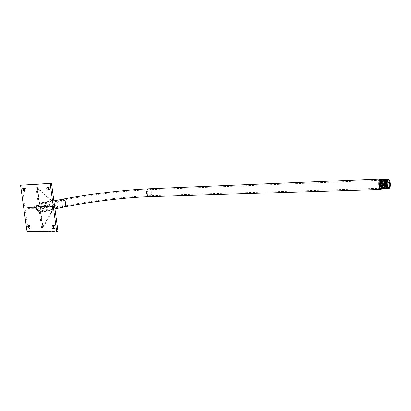 <?xml version="1.0" encoding="UTF-8"?>
<svg xmlns="http://www.w3.org/2000/svg" width="411" height="411" viewBox="0 0 411 411"><rect width="100%" height="100%" fill="white"/><g stroke="black" fill="none" stroke-linecap="round" stroke-linejoin="round"><path stroke-width="0.31" stroke-dasharray="2.06 1.54" d="M62.097 203.003L61.65 200.707C61.085 200.244 56.507 201.123 56.949 204.031C57.309 207.041 61.948 206.697 62.308 205.628L62.097 203.003M61.511 199.654L62.451 206.682C61.722 207.904 56.096 207.817 56.066 204.103C55.11 200.614 60.571 199.278 61.511 199.654L62.231 199.258M389.623 183.383C389.381 181.405 388.868 180.141 388.076 179.602C388.863 180.141 389.381 181.405 389.623 183.383L389.69 184.842L388.893 188.135C389.556 187.195 389.798 185.613 389.623 183.383M388.821 183.414L387.635 179.926L388.821 183.414L388.883 185.114L388.046 188.212C388.739 187.308 389.001 185.71 388.821 183.414M386.468 188.413L386.787 188.49C385.929 188.341 385.395 187.046 385.189 184.606C385.158 181.647 385.713 179.956 386.849 179.535L387.275 179.638L386.849 179.535L385.641 180.917M388.025 183.445C387.779 181.426 387.249 180.162 386.438 179.648C387.249 180.162 387.779 181.426 388.025 183.445L388.071 185.418L387.398 188.048C387.984 187.051 388.195 185.515 388.025 183.445M385.801 188.49L385.991 188.515C385.128 188.366 384.593 187.077 384.388 184.637C384.357 181.677 384.912 179.987 386.047 179.571L385.775 179.643M386.597 188.074C387.188 187.077 387.398 185.546 387.229 183.476L386.037 179.992L387.229 183.476C387.403 185.772 387.141 187.37 386.443 188.269M384.824 188.438L385.189 188.541C384.326 188.392 383.792 187.103 383.581 184.662C383.555 181.708 384.11 180.023 385.246 179.602L385.708 179.72L385.251 179.602L384.008 181.071M384.907 179.751C385.688 180.311 386.196 181.559 386.432 183.501C386.109 181.071 385.446 179.782 384.449 179.638L384.876 179.73M384.172 179.715L383.191 181.153M384.008 188.449L384.393 188.562C383.525 188.418 382.99 187.128 382.78 184.693C382.754 181.739 383.309 180.054 384.449 179.638L384.449 179.638M384.11 179.782C384.891 180.337 385.4 181.585 385.641 183.532C385.313 181.102 384.65 179.812 383.653 179.669L382.374 181.23M383.191 188.464L383.597 188.587C382.728 188.444 382.189 187.154 381.983 184.724C381.953 181.77 382.513 180.085 383.653 179.669L384.074 179.766M383.314 179.812C384.095 180.367 384.609 181.616 384.845 183.563C384.521 181.133 383.859 179.848 382.857 179.705L381.562 181.313M382.374 188.474L382.8 188.613C381.932 188.469 381.393 187.18 381.187 184.75C381.156 181.801 381.716 180.121 382.857 179.705L383.278 179.797M382.518 179.843C383.304 180.393 383.817 181.647 384.054 183.594C383.73 181.164 383.067 179.879 382.066 179.735L380.75 181.39M381.557 188.485L382.009 188.639C381.136 188.495 380.596 187.21 380.386 184.78C380.36 181.832 380.92 180.152 382.066 179.735L382.487 179.828M381.721 179.879C382.513 180.424 383.026 181.672 383.268 183.619C382.939 181.194 382.276 179.915 381.274 179.766L381.269 179.766C380.124 180.188 379.564 181.868 379.594 184.806L380.036 188.115M382.477 183.65L381.649 180.701L382.379 183.655C382.482 186.584 381.989 188.253 380.905 188.675L381.218 188.664C382.23 188.248 382.651 186.579 382.477 183.65M387.424 187.534L388.112 188.377L388.78 188.253L388.395 188.438L387.424 187.539M387.409 188.444L387.969 188.289L387.409 188.444M386.787 188.49L387.167 188.315L386.787 188.49M386.366 188.346L385.991 188.515M385.564 188.372L385.189 188.541C386.191 188.12 386.607 186.445 386.432 183.501C386.607 185.803 386.345 187.401 385.641 188.3M384.768 188.397L384.393 188.567C385.395 188.146 385.811 186.471 385.641 183.532C385.816 185.834 385.549 187.431 384.84 188.33M383.972 188.423L383.597 188.587C384.604 188.171 385.02 186.496 384.845 183.563C385.025 185.864 384.753 187.462 384.044 188.356M383.175 188.449L382.8 188.613C383.812 188.197 384.228 186.522 384.054 183.594C384.234 185.895 383.961 187.493 383.247 188.387M382.009 188.639C383.021 188.223 383.437 186.553 383.268 183.619C383.437 186.553 383.016 188.223 382.009 188.639L382.009 188.639M380.745 188.49L381.218 188.664M387.871 187.103L388.431 187.858M381.855 180.162C382.882 182.813 382.97 185.5 382.122 188.217L381.747 188.916M29.602 225.562L30.09 224.997C30.748 224.935 31.2 225.439 31.442 226.512L30.892 227.997L30.095 227.72M53.338 225.788L53.82 225.279C54.545 225.192 55.038 225.716 55.29 226.851L54.704 228.388L53.903 228.182M24.48 188.536L25.025 187.997L26.283 189.486L25.646 191.074L24.886 190.75M48.174 187.231L48.724 186.748C49.402 186.722 49.854 187.236 50.08 188.295L49.382 189.944L48.626 189.687M37.237 209.009L49.818 206.322L49.567 204.457L36.944 206.959L26.833 207.016L27.136 209.168L37.237 209.009L39.399 211.809L41.65 228.187L43.037 228.208L40.781 211.793C41.629 211.331 42.097 210.375 42.189 208.932L52.829 208.762L52.526 206.512L41.886 206.723L39.703 203.918L37.427 187.365L36.045 187.437L38.315 203.948L36.933 206.815M38.315 203.948L51.272 201.385L39.703 203.918M41.886 206.723L54.334 204.39M54.571 204.344L54.822 206.219M58.018 231.681L28.287 231.023L21.85 185.048M54.596 206.332L52.844 208.017L43.027 208.187L42.189 208.932M40.781 211.793L53.312 209.22L39.399 211.809M388.606 188.089L387.794 187.097M379.831 187.786L379.862 188.166M380.432 179.648L381.649 180.701M28.287 231.023L27.008 231.321M388.518 179.468L389.618 180.403M49.818 206.322L49.31 205.86L49.181 204.94L49.567 204.457M49.181 204.94L27.814 207.524L27.943 208.444L49.31 205.86M49.371 205.86L37.257 208.285L37.206 208.86M37.257 208.285L27.943 208.444L27.136 209.168M49.31 204.93L37.113 207.355L27.743 207.529L26.833 207.016M49.248 204.94L37.129 207.35L36.944 206.959M53.312 209.22L53.101 209.923L52.505 209.929L52.11 209.235M52.505 209.929L42.472 227.447L43.068 227.458L53.101 209.923M52.829 208.762L52.711 207.057L54.473 205.392M55.213 205.736L54.833 206.101M51.056 201.457L51.267 200.748L51.858 200.727L52.259 201.421M51.858 200.727L37.637 187.93L37.047 187.961L51.267 200.748M53.086 209.821L40.992 212.338L40.71 211.829M40.992 212.338L43.037 228.208M39.507 211.845L40.396 212.343L42.472 227.447L41.65 228.187M54.406 204.93L42.898 207.242L41.943 206.867M42.898 207.242L52.649 207.067L52.526 206.512M51.277 200.845L39.137 203.188L38.418 203.907M39.137 203.188L37.047 187.961L36.045 187.437M39.615 203.877L37.427 187.365M62.308 205.628L63.859 206.117C64.83 205.711 65.246 204.704 65.113 203.091C64.671 201.041 63.777 200.065 62.431 200.157L61.65 200.707M147.246 193.165C147.153 191.315 147.713 190.175 148.921 189.738L149.121 189.712C150.272 189.79 150.996 190.653 151.284 192.297C151.376 194.131 150.827 195.266 149.625 195.718L149.399 195.749C148.258 195.667 147.539 194.809 147.246 193.165M149.131 188.803C150.601 188.942 151.52 190.067 151.885 192.173C152.008 194.547 151.289 196.026 149.732 196.612L149.429 196.653M62.451 206.682L63.828 207.062M54.684 206.25L42.205 208.778M40.396 212.343L52.495 209.831M43.027 208.187L55.146 205.736M39.733 203.173L51.873 200.83M37.704 204.986L62.431 200.157C87.903 195.153 125.576 190.658 149.121 189.712L385.503 180.013M380.535 188.269L149.399 195.749C126.234 196.458 88.709 200.994 63.859 206.117L39.014 211.228M380.73 188.264L381.326 188.243M381.521 188.238L382.122 188.217M382.317 188.212L382.918 188.192M383.114 188.187L383.715 188.166M383.915 188.161L384.511 188.14M384.717 188.135L385.313 188.115M385.518 188.11L386.114 188.089M386.319 188.084L386.921 188.063M387.121 188.058L387.722 188.038M387.927 188.033L388.827 188.002M29.613 228.29L30.892 227.997M53.42 228.696L54.704 228.388M24.347 191.295L25.646 191.074M48.082 190.17L49.382 189.944M53.862 200.881L51.272 201.385M54.946 208.901L53.153 209.271M47.486 186.954L48.724 186.748M23.776 188.202L25.025 187.997M52.67 225.547L53.82 225.279M28.914 225.259L30.09 224.997M386.119 179.987L386.936 179.951M387.737 179.92L388.559 179.89M62.513 206.563L62.364 205.474M61.742 200.799L61.593 199.705M388.811 188.706L388.231 188.438M388.01 188.731L387.429 188.464M387.208 188.757L386.628 188.495M386.407 188.783L385.826 188.521M385.251 179.422L385.996 179.92L386.736 181.22L387.116 186.681L386.432 188.284L385.605 188.808L385.03 188.546M384.455 179.458L385.503 180.352C386.489 184.246 386.535 186.897 385.646 188.3L384.809 188.834L384.234 188.577M383.658 179.489L384.403 179.982L385.189 181.415L385.374 187.308L384.686 188.474L384.013 188.855L383.437 188.603M382.862 179.52L383.895 180.383C384.881 184.667 384.907 187.354 383.961 188.444L383.216 188.88L382.641 188.634M382.071 179.556L382.852 180.085L383.663 181.652L383.761 187.457L383.088 188.536L382.42 188.906L381.85 188.659M381.28 179.586L382.143 180.218C383.078 181.333 383.247 183.979 382.662 188.156L381.629 188.932L381.059 188.69M389.51 180.203L388.991 179.602M388.4 188.551L389.196 187.632M388.112 179.581C387.779 179.139 389.566 180.234 389.69 184.842M387.599 188.582L388.462 187.493M386.854 179.36L387.63 179.895C388.452 181.087 388.873 182.828 388.883 185.114M386.797 188.608L387.753 187.277M386.854 179.956C387.701 181.035 388.107 182.859 388.071 185.418M37.113 207.355L27.743 207.529M42.852 227.673L40.699 212.009M52.649 207.067L42.78 207.252M52.634 208.213L52.464 206.985M55.084 205.747L42.883 208.213M37.596 187.935L37 187.966M39.548 203.635L37.38 187.837"/><path stroke-width="0.62" d="M388.076 179.602L387.65 179.504L386.463 180.84L385.996 184.575C385.965 181.616 386.52 179.92 387.65 179.504L388.076 179.602M387.635 179.926L387.275 179.638L387.635 179.926M388.112 179.581L387.244 179.237C386.448 179.895 387.347 178.235 385.641 180.917L385.189 184.606C385.338 186.64 385.765 187.909 386.468 188.413L386.628 188.495M386.438 179.648L386.047 179.571L386.438 179.648M385.775 179.643L384.824 180.994L384.388 184.637C384.532 186.645 384.953 187.904 385.646 188.423L385.801 188.49M386.037 179.992L385.708 179.72L386.037 179.992M386.474 179.617L385.641 179.304C384.85 179.992 385.749 178.22 384.008 181.071L383.586 184.662C383.725 186.645 384.141 187.904 384.824 188.438L385.03 188.546M384.449 179.638L384.172 179.715M385.251 179.422L384.845 179.34C384.044 180.054 384.973 178.194 383.191 181.153L382.785 184.693C382.924 186.651 383.329 187.899 384.008 188.449L384.234 188.577M384.455 179.458L384.049 179.371C383.247 180.1 384.182 178.184 382.374 181.23L381.983 184.724C382.122 186.651 382.523 187.899 383.191 188.464L383.437 188.603M383.658 179.489L383.252 179.407C382.451 180.152 383.391 178.174 381.562 181.313L381.187 184.75C381.321 186.651 381.716 187.894 382.374 188.474L382.641 188.634M382.862 179.52L382.456 179.437C381.66 180.203 382.605 178.158 380.75 181.39L380.391 184.78C380.519 186.656 380.91 187.889 381.557 188.485L381.85 188.659M381.721 179.879L381.269 179.766L379.939 181.472L379.594 184.806C379.723 186.656 380.108 187.884 380.745 188.49L381.059 188.69M388.606 188.089L388.868 188.135C390.409 186.789 390.656 184.215 389.613 180.414L388.539 179.468C387.481 179.884 387.003 181.575 387.105 184.539L387.83 187.519L387.424 187.534L386.802 184.549C386.772 181.58 387.321 179.89 388.452 179.468L388.518 179.468M385.996 184.575C386.145 186.635 386.576 187.909 387.29 188.397L387.409 188.444C386.633 188.074 386.165 186.784 385.996 184.575M387.167 188.315L387.398 188.048L387.167 188.315M385.991 188.515L386.597 188.074M380.036 188.115L380.905 188.675M36.286 208.161C36.754 210.309 37.663 211.331 39.014 211.228C39.985 210.812 40.391 209.769 40.242 208.094C39.78 205.957 38.875 204.935 37.535 205.022C36.548 205.428 36.132 206.471 36.286 208.161M388.431 187.858L389.032 187.966C390.82 187.488 390.358 179.561 388.559 179.89L388.41 179.92C387.075 181.431 386.89 183.825 387.871 187.103M381.747 188.916L380.93 189.466C378.541 189.908 377.956 179.571 380.339 179.047L381.444 179.515M381.449 179.52L381.67 179.828M381.691 179.864L381.855 180.162M30.095 227.72L29.535 226.487L29.602 225.562M30.157 226.8L29.613 228.29C28.95 228.357 28.498 227.853 28.256 226.774L28.811 225.285C29.469 225.223 29.921 225.726 30.157 226.8M53.903 228.182L53.23 226.821L53.338 225.788M54.005 227.155L53.42 228.696C52.695 228.788 52.202 228.264 51.945 227.124L52.536 225.577C53.26 225.49 53.754 226.019 54.005 227.155M24.886 190.75L24.383 189.584L24.48 188.536M24.984 189.707L24.347 191.295L23.083 189.8L23.725 188.212L24.984 189.707M48.626 189.687L48.02 188.397L48.174 187.231M48.775 188.521L48.082 190.17C47.399 190.201 46.941 189.682 46.715 188.623L47.419 186.964C48.097 186.943 48.549 187.462 48.775 188.521M20.55 185.258L51.493 183.316L58.018 231.681L56.733 231.994L27.008 231.321L20.55 185.258L50.188 183.532L56.733 231.994M387.83 187.519L387.794 187.097L388.231 187.483L387.856 187.904L387.424 187.534M380.226 187.77L379.862 188.166C378.428 185.993 378.839 179.792 380.432 179.648L381.28 179.586M51.493 183.316L50.188 183.532M388.231 187.483L388.868 188.135M54.334 204.39L55.089 204.806L55.213 205.736L54.596 206.332M54.473 205.392L55.089 204.806M63.828 207.062L64.08 207.01C88.827 201.868 126.331 197.331 149.429 196.653C147.945 196.55 147.015 195.43 146.635 193.293C146.516 190.889 147.241 189.404 148.813 188.839L149.131 188.803M54.946 208.901L64.08 207.01C65.344 206.481 65.888 205.166 65.714 203.075C65.138 200.414 63.977 199.14 62.231 199.258L53.862 200.881M55.023 204.806L54.406 204.93M380.529 179.006L149.075 188.803C125.473 189.784 87.784 194.28 62.231 199.258M149.429 196.653L380.879 189.466M385.503 180.013L386.119 179.987M386.936 179.951L387.737 179.92M388.991 179.602L388.046 179.206C387.275 179.823 388.138 178.246 386.463 180.84M386.854 179.36L386.443 179.273C385.667 179.931 386.561 178.215 384.824 180.994M382.071 179.556L381.665 179.473C380.879 180.254 381.845 178.117 379.939 181.472M388.811 188.706L389.782 187.997C390.121 188.279 390.979 183.414 389.51 180.203M388.01 188.731L388.4 188.551M387.208 188.757L387.599 188.582M386.407 188.783L386.797 188.608M386.535 179.658L386.854 179.956"/></g></svg>
